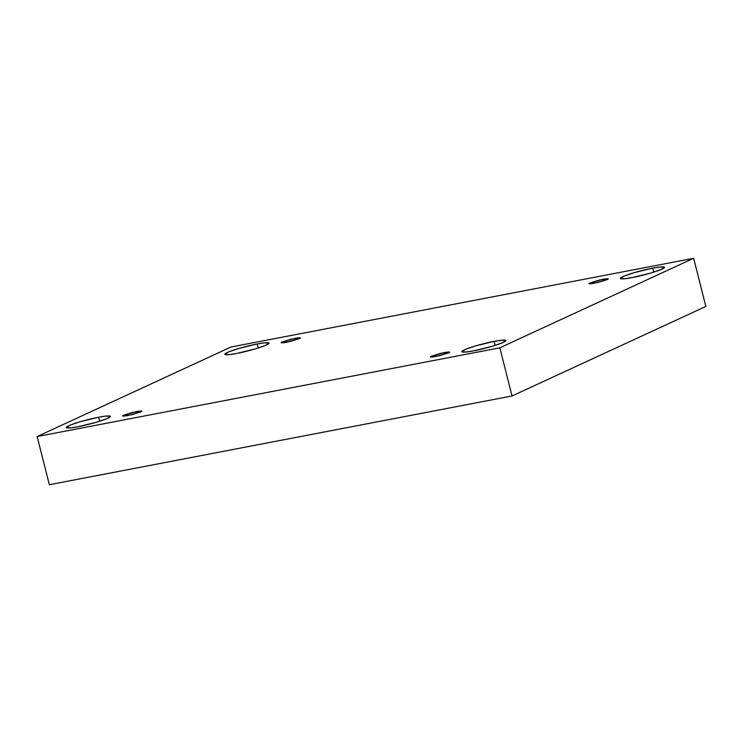 <?xml version="1.0" encoding="UTF-8"?>
<svg xmlns="http://www.w3.org/2000/svg" width="743" height="743" viewBox="0 0 743 743"><rect width="100%" height="100%" fill="white"/><g stroke="black" fill="none" stroke-linecap="round" stroke-linejoin="round"><path stroke-width="1.11" d="M236.655 353.464L255.118 348.95L265.288 345.495L269.05 343.117L264.657 342.811L257.208 343.963L258.23 348.003L257.208 343.963C263.356 342.672 273.861 341.492 266.523 344.956C258.648 348.523 241.967 352.553 236.655 353.464C230.506 354.755 220.002 355.934 227.339 352.47C235.215 348.904 251.896 344.873 257.208 343.963L238.744 348.476L228.575 351.931L224.813 354.309L229.206 354.615L236.655 353.464M632.182 277.603L650.645 273.09L660.815 269.644L664.576 267.257L660.183 266.951L652.735 268.112L653.756 272.142L652.735 268.112C658.883 266.821 669.387 265.641 662.05 269.096C654.174 272.662 637.494 276.693 632.182 277.603C626.033 278.894 615.529 280.074 622.866 276.619C630.742 273.053 647.422 269.022 652.735 268.112L634.271 272.625L624.101 276.071L620.34 278.458L624.733 278.764L632.182 277.603M473.597 350.854L492.07 346.349L502.231 342.894L505.992 340.517L501.599 340.21L494.16 341.362L495.182 345.402L494.16 341.362C500.299 340.071 510.812 338.892 503.466 342.356C495.59 345.922 478.919 349.953 473.597 350.854C467.458 352.145 456.945 353.334 464.291 349.869C472.167 346.303 488.838 342.272 494.16 341.362L475.687 345.876L465.527 349.331L461.765 351.708L466.158 352.015L473.597 350.854M78.071 426.714L96.544 422.2L106.704 418.746L110.466 416.368L106.073 416.061L98.633 417.222L99.655 421.253L98.633 417.222C104.772 415.931 115.286 414.743 107.939 418.207C100.064 421.773 83.392 425.804 78.071 426.714C71.932 428.005 61.418 429.185 68.765 425.72C76.64 422.154 93.312 418.123 98.633 417.222L80.16 421.727L70 425.182L66.238 427.559L70.631 427.866L78.071 426.714M140.594 411.947L141.672 411.158L132.913 412.328L123.802 415.17L124.044 416.136L123.802 415.17L136.601 411.52C141.82 410.749 143.148 410.898 140.594 411.947L127.787 415.588C122.567 416.359 121.239 416.219 123.802 415.17L122.716 415.959L131.483 414.789L140.594 411.947M448.428 352.906L449.515 352.117L440.748 353.287L431.637 356.129L431.887 357.095L431.637 356.129L444.444 352.488C449.664 351.718 450.992 351.857 448.428 352.906L435.63 356.556C430.411 357.327 429.082 357.179 431.637 356.129L430.559 356.919L439.317 355.748L448.428 352.906M607.012 279.656L608.09 278.866L599.332 280.037L590.221 282.879L590.462 283.845L590.221 282.879L603.019 279.229C608.238 278.458 609.566 278.606 607.012 279.656L594.205 283.297C588.985 284.067 587.657 283.928 590.221 282.879L589.134 283.668L597.901 282.498L607.012 279.656M299.169 338.697L300.256 337.907L291.488 339.077L282.377 341.919L282.628 342.885L282.377 341.919L295.175 338.269C300.404 337.498 301.732 337.638 299.169 338.697L286.371 342.337C281.151 343.108 279.823 342.969 282.377 341.919L281.3 342.699L290.058 341.539L299.169 338.697M499.844 347.808L37.15 436.55L49.344 484.724L512.029 395.982L499.844 347.808L512.029 395.982L705.85 306.45L693.656 258.276L705.85 306.45L512.029 395.982L49.344 484.724L37.15 436.55L230.971 347.018L693.656 258.276L499.844 347.808L693.656 258.276L230.971 347.018L37.15 436.55L499.844 347.808"/></g></svg>

